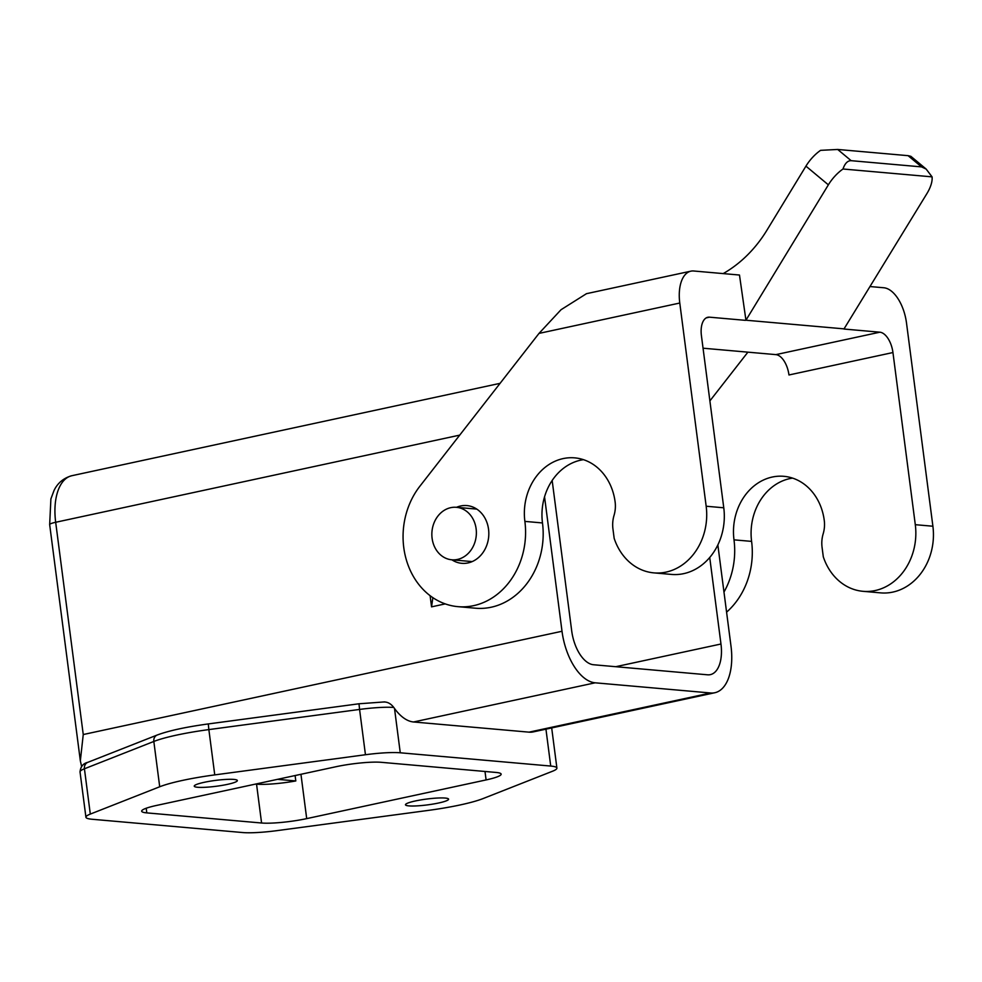 <?xml version="1.0" encoding="UTF-8"?>
<svg xmlns="http://www.w3.org/2000/svg" width="982" height="982" viewBox="0 0 982 982"><rect width="100%" height="100%" fill="white"/><g stroke="black" fill="none" stroke-linecap="round" stroke-linejoin="round"><path stroke-width="1.47" d="M792.584 478.111A54.01 45.577 -85 0 0 751.598 541.389A72.484 61.166 95 0 1 726.582 612.154M723.967 592.048A72.484 61.166 -85 0 0 733.996 539.842A54.01 45.577 95 0 1 783.869 476.319A54.01 45.577 95 0 1 824.254 520.374A27.668 23.347 95 0 1 823.162 533.852A27.668 23.347 -85 0 0 822.069 547.342L823.297 556.794A56.649 47.799 -85 0 0 862.994 591.311A56.649 47.799 -85 0 0 915.298 524.683L892.945 352.538A19.763 10.262 77.8 0 0 879.86 332.198L843.943 329.031L926.947 193.528A26.342 12.201 129.8 0 0 932.065 176.883M870.298 286.572L883.837 287.763A34.247 17.786 -102.2 0 1 906.509 323.029L932.9 526.229A56.649 47.799 95 0 1 880.596 592.87L862.994 591.311M709.888 400.902L747.891 352.157M723.194 273.597A131.735 111.162 -85 0 0 766.979 230.132L805.94 166.142A26.342 12.201 -50.2 0 1 820.571 150.344L837.695 149.46L851.149 160.68L921.558 166.891L926.161 169.076L932.053 176.846M926.161 169.076L910.866 156.322L908.104 155.672L837.695 149.46M932.09 176.858L842.998 169.002A26.342 12.201 129.8 0 0 828.366 184.837L745.939 320.218L739.483 275.034L693.722 270.995A34.247 17.786 77.8 0 0 690.862 271.167A34.247 17.786 77.8 0 0 679.777 303.033L539.008 333.401L561.029 309.723L586.389 293.741M456.495 507.313A28.981 24.452 95 0 1 460.632 505.988A28.981 24.452 95 0 1 466.867 505.583A28.981 24.452 95 0 1 488.692 536.602A28.981 24.452 95 0 1 461.773 563.324A28.981 24.452 95 0 1 451.867 559.801M475.497 508.308A28.981 24.452 -85 0 0 474.097 508.872M469.47 561.36A28.981 24.452 -85 0 0 470.759 562.146M583.455 459.674A54.01 45.577 -85 0 0 542.481 522.952A72.484 61.166 95 0 1 475.558 608.214L457.956 606.655A72.484 61.166 -85 0 0 524.879 521.393A54.01 45.577 95 0 1 574.752 457.87A54.01 45.577 95 0 1 615.125 501.925A27.668 23.347 95 0 1 614.032 515.415A27.668 23.347 -85 0 0 612.94 528.893L614.167 538.345A56.649 47.799 -85 0 0 653.865 572.874A56.649 47.799 -85 0 0 706.168 506.233L679.777 303.033M539.008 333.401L419.842 486.274A72.484 61.166 -85 0 0 406.867 561.594A72.484 61.166 -85 0 0 457.956 606.655M745.375 320.341L709.458 317.174A19.763 10.262 -102.2 0 0 707.813 317.272A19.763 10.262 -102.2 0 0 701.418 335.648L723.771 507.792A56.649 47.799 95 0 1 671.479 574.421L653.865 572.874M892.945 352.538L788.963 374.977A19.763 10.262 77.8 0 0 775.878 354.625L879.86 332.198M703.051 348.205L775.878 354.625M745.939 320.218L844.52 328.909M842.986 169.027C844.901 163.405 847.626 160.618 851.149 160.68M415.411 800.956A21.739 2.946 -7.4 0 1 437.211 798.059A21.739 2.946 -7.4 0 1 448.59 799.176A21.739 2.946 -7.4 0 1 427.416 804.896A21.739 2.946 -7.4 0 1 405.48 804.774A21.739 2.946 -7.4 0 1 415.411 800.956M432.105 538.308A26.342 22.23 95 0 1 456.434 507.313A26.342 22.23 95 0 1 476.258 535.509A26.342 22.23 95 0 1 451.806 559.801A26.342 22.23 95 0 1 432.105 538.308M432.866 597.67L431.552 606.851L430.104 595.693M445.227 603.893L431.552 606.851M81.592 766.402L80.34 760.804L83.249 734.536L562.011 631.266L544.544 496.831M383.581 702.007C387.436 701.786 390.824 703.591 393.77 707.445L394.506 708.464A50.057 25.986 77.8 0 0 413.557 721.979L529.028 732.155A50.057 25.986 77.8 0 0 533.201 731.909L714.798 692.74A50.057 25.986 77.8 0 0 731.001 646.168L717.854 544.936M529.028 732.155L710.624 692.985L595.153 682.809L413.557 721.979M204.17 782.323A21.739 2.946 -7.4 0 1 225.983 779.426A21.739 2.946 -7.4 0 1 237.349 780.543A21.739 2.946 -7.4 0 1 216.175 786.275A21.739 2.946 -7.4 0 1 194.24 786.14A21.739 2.946 -7.4 0 1 204.17 782.323M562.011 631.266A50.057 25.986 77.8 0 0 595.153 682.809M709.728 557.481L720.972 644.008A32.934 17.099 -102.2 0 1 710.317 674.646A32.934 17.099 -102.2 0 1 707.568 674.806L593.509 664.74A32.934 17.099 -102.2 0 1 571.696 630.837L552.166 480.48M710.624 692.985A50.057 25.986 77.8 0 0 714.798 692.74M295.103 775.547L295.803 780.948A32.934 4.468 -7.4 0 1 256.548 784.176L255.504 784.09M295.803 780.948L277.525 779.34M336.126 766.697A32.934 4.468 -7.4 0 1 381.237 762.314L496.008 772.441A32.934 4.468 -7.4 0 1 501.151 774.135A32.934 4.468 -7.4 0 1 486.102 779.929L306.703 818.62A32.934 4.468 -7.4 0 1 261.58 823.002L146.809 812.887A32.934 4.468 -7.4 0 1 141.666 811.193A32.934 4.468 -7.4 0 1 156.727 805.4L336.126 766.697M214.751 774.896L365.451 754.741A39.526 5.364 -7.4 0 1 400.263 752.789L550.73 766.058A39.526 5.364 -7.4 0 1 556.904 768.096A39.526 5.364 -7.4 0 1 552.51 771.238L483.107 798.562A65.868 8.936 -7.4 0 1 428.078 810.432L277.366 830.588A39.526 5.364 -7.4 0 1 242.566 832.54L92.099 819.258A39.526 5.364 -7.4 0 1 85.925 817.233A39.526 5.364 -7.4 0 1 90.307 814.09L159.71 786.766A65.868 8.936 -7.4 0 1 214.751 774.896L208.859 729.589A65.868 8.936 172.6 0 0 153.83 741.459L84.427 768.783A39.526 5.364 172.6 0 0 80.033 771.938C80.573 766.611 83.163 763.419 87.815 762.339A6.592 5.745 68.5 0 0 84.427 768.783L90.307 814.09M733.996 539.842L751.598 541.389M932.9 526.229L915.298 524.683M805.94 166.142L828.366 184.837M524.879 521.393L542.481 522.952M706.168 506.233L723.771 507.792M709.458 317.174L706.279 317.861M921.558 166.891L908.104 155.672M459.711 435.124L55.679 522.277L83.249 734.536M384.772 701.897L358.995 703.775L359.572 709.434L208.859 729.589L208.282 723.93C185.856 726.999 168.83 730.694 157.218 735.015L87.815 762.339M393.77 707.445A39.526 5.364 172.6 0 0 359.572 709.434L365.451 754.741M157.132 735.039A6.592 5.745 68.5 0 0 153.83 741.459L159.71 786.766M500.083 383.336L71.882 475.705A50.057 25.986 77.8 0 0 55.679 522.277A13.171 1.792 172.6 0 0 49.665 524.597L80.34 760.804M720.972 644.008L615.726 666.704M484.998 771.471L486.102 779.929M306.703 818.62L300.946 774.282M256.548 784.176L261.58 823.002M146.208 808.235L146.809 812.887M394.506 708.464L400.263 752.789M550.73 766.058L545.943 729.16M690.862 271.167L586.377 293.704M476.786 509.106L456.434 507.313M472.158 561.594L451.806 559.801M358.995 703.775L208.282 723.93M71.882 475.705C60.025 478.983 55.581 487.268 53.998 490.583L50.892 498.93L49.665 524.597M85.925 817.233L80.033 771.926M556.904 768.096L551.688 727.92"/></g></svg>
